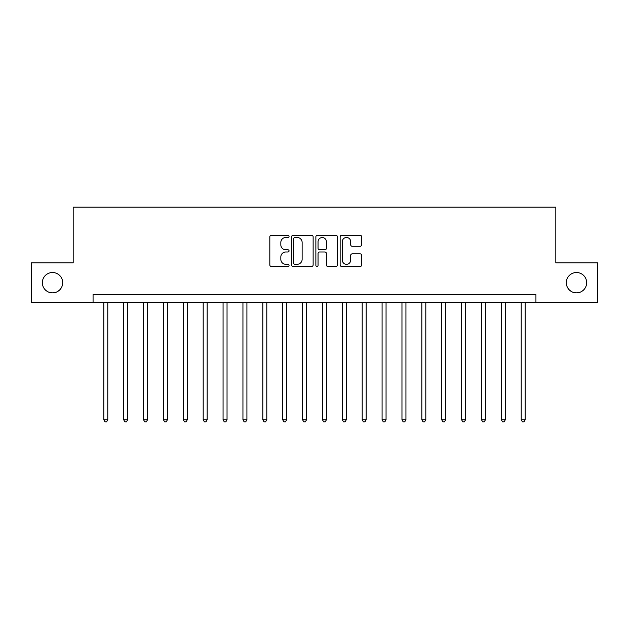 <?xml version="1.0" encoding="UTF-8"?>
<svg xmlns="http://www.w3.org/2000/svg" width="629" height="629" viewBox="0 0 629 629"><rect width="100%" height="100%" fill="white"/><g stroke="black" fill="none" stroke-linecap="round" stroke-linejoin="round"><path stroke-width="0.94" d="M289.057 236.378A1.093 1.093 0 0 0 287.964 235.285L271.382 235.285A1.565 1.565 0 0 0 269.817 236.842L269.817 264.943A1.565 1.565 0 0 0 271.382 266.499L287.964 266.499A1.093 1.093 0 0 0 289.057 265.407A1.093 1.093 0 0 0 287.964 264.314L285.818 264.314A4.993 4.993 0 0 1 280.825 259.321L280.825 256.978A4.993 4.993 0 0 1 285.818 251.985L287.964 251.985A1.093 1.093 0 0 0 289.057 250.892A1.093 1.093 0 0 0 287.964 249.799L285.818 249.799A4.993 4.993 0 0 1 280.825 244.807L280.825 242.464A4.993 4.993 0 0 1 285.818 237.471L287.964 237.471A1.093 1.093 0 0 0 289.057 236.378M566.304 282.696A10.174 10.174 0 0 0 576.479 292.87A10.174 10.174 0 0 0 586.66 282.696A10.174 10.174 0 0 0 576.479 272.522A10.174 10.174 0 0 0 566.304 282.696M42.34 282.696A10.174 10.174 0 0 0 52.521 292.87A10.174 10.174 0 0 0 62.696 282.696A10.174 10.174 0 0 0 52.521 272.522A10.174 10.174 0 0 0 42.34 282.696M360.118 246.285A1.565 1.565 0 0 0 361.675 244.728L361.675 236.842A1.565 1.565 0 0 0 360.118 235.285L341.696 235.285A1.565 1.565 0 0 0 340.14 236.842L340.14 264.943A1.565 1.565 0 0 0 341.696 266.499L360.118 266.499A1.565 1.565 0 0 0 361.675 264.943L361.675 255.421A1.565 1.565 0 0 0 360.118 253.857L352.232 253.857A1.565 1.565 0 0 0 350.675 255.421L350.675 260.139A4.175 4.175 0 0 1 346.5 264.314A4.175 4.175 0 0 1 342.325 260.139L342.325 241.646A4.175 4.175 0 0 1 346.5 237.471A4.175 4.175 0 0 1 350.675 241.646L350.675 244.728A1.565 1.565 0 0 0 352.232 246.285L360.118 246.285M93.068 302.573L31.45 302.573L31.45 262.82L73.192 262.82L73.192 207.161L555.808 207.161L555.808 262.82L597.55 262.82L597.55 302.573L535.932 302.573L535.932 294.624L93.068 294.624L93.068 302.573L535.932 302.573M313.132 236.842A1.565 1.565 0 0 0 311.575 235.285L293.153 235.285A1.565 1.565 0 0 0 291.597 236.842L291.597 264.943A1.565 1.565 0 0 0 293.153 266.499L311.575 266.499A1.565 1.565 0 0 0 313.132 264.943L313.132 236.842M317.425 235.285L335.847 235.285A1.565 1.565 0 0 1 337.403 236.842L337.403 264.943A1.565 1.565 0 0 1 335.847 266.499L327.961 266.499A1.565 1.565 0 0 1 326.404 264.943L326.404 253.55A1.565 1.565 0 0 0 324.839 251.985L319.611 251.985A1.565 1.565 0 0 0 318.054 253.55L318.054 265.407A1.093 1.093 0 0 1 316.961 266.499A1.093 1.093 0 0 1 315.868 265.407L315.868 236.842A1.565 1.565 0 0 1 317.425 235.285M294.875 237.471A1.093 1.093 0 0 0 293.782 238.564L293.782 263.221A1.093 1.093 0 0 0 294.875 264.314L297.132 264.314A4.993 4.993 0 0 0 302.132 259.321L302.132 242.464A4.993 4.993 0 0 0 297.132 237.471L294.875 237.471M326.404 241.725A4.175 4.175 0 0 0 322.229 237.55A4.175 4.175 0 0 0 318.054 241.725L318.054 248.243A1.565 1.565 0 0 0 319.611 249.799L324.839 249.799A1.565 1.565 0 0 0 326.404 248.243L326.404 241.725M103.801 302.573L103.801 419.771L107.779 419.771L107.779 302.573M107.779 419.771L106.584 421.839L104.996 421.839L103.801 419.771M123.677 302.573L123.677 419.771L127.656 419.771L127.656 302.573M127.656 419.771L126.46 421.839L124.872 421.839L123.677 419.771M143.554 302.573L143.554 419.771L147.532 419.771L147.532 302.573M147.532 419.771L146.337 421.839L144.749 421.839L143.554 419.771M163.438 302.573L163.438 419.771L167.408 419.771L167.408 302.573M167.408 419.771L166.213 421.839L164.625 421.839L163.438 419.771M183.314 302.573L183.314 419.771L187.285 419.771L187.285 302.573M187.285 419.771L186.098 421.839L184.501 421.839L183.314 419.771M203.191 302.573L203.191 419.771L207.161 419.771L207.161 302.573M207.161 419.771L205.974 421.839L204.378 421.839L203.191 419.771M223.067 302.573L223.067 419.771L227.038 419.771L227.038 302.573M227.038 419.771L225.85 421.839L224.254 421.839L223.067 419.771M242.943 302.573L242.943 419.771L246.914 419.771L246.914 302.573M246.914 419.771L245.727 421.839L244.138 421.839L242.943 419.771M262.82 302.573L262.82 419.771L266.798 419.771L266.798 302.573M266.798 419.771L265.603 421.839L264.015 421.839L262.82 419.771M282.696 302.573L282.696 419.771L286.675 419.771L286.675 302.573M286.675 419.771L285.48 421.839L283.891 421.839L282.696 419.771M302.573 302.573L302.573 419.771L306.551 419.771L306.551 302.573M306.551 419.771L305.356 421.839L303.768 421.839L302.573 419.771M322.449 302.573L322.449 419.771L326.427 419.771L326.427 302.573M326.427 419.771L325.232 421.839L323.644 421.839L322.449 419.771M342.325 302.573L342.325 419.771L346.304 419.771L346.304 302.573M346.304 419.771L345.109 421.839L343.52 421.839L342.325 419.771M362.202 302.573L362.202 419.771L366.18 419.771L366.18 302.573M366.18 419.771L364.985 421.839L363.397 421.839L362.202 419.771M382.086 302.573L382.086 419.771L386.057 419.771L386.057 302.573M386.057 419.771L384.862 421.839L383.273 421.839L382.086 419.771M401.962 302.573L401.962 419.771L405.933 419.771L405.933 302.573M405.933 419.771L404.746 421.839L403.15 421.839L401.962 419.771M421.839 302.573L421.839 419.771L425.809 419.771L425.809 302.573M425.809 419.771L424.622 421.839L423.026 421.839L421.839 419.771M441.715 302.573L441.715 419.771L445.686 419.771L445.686 302.573M445.686 419.771L444.499 421.839L442.902 421.839L441.715 419.771M461.592 302.573L461.592 419.771L465.562 419.771L465.562 302.573M465.562 419.771L464.375 421.839L462.787 421.839L461.592 419.771M481.468 302.573L481.468 419.771L485.446 419.771L485.446 302.573M485.446 419.771L484.251 421.839L482.663 421.839L481.468 419.771M501.344 302.573L501.344 419.771L505.323 419.771L505.323 302.573M505.323 419.771L504.128 421.839L502.54 421.839L501.344 419.771M521.221 302.573L521.221 419.771L525.199 419.771L525.199 302.573M525.199 419.771L524.004 421.839L522.416 421.839L521.221 419.771"/></g></svg>
